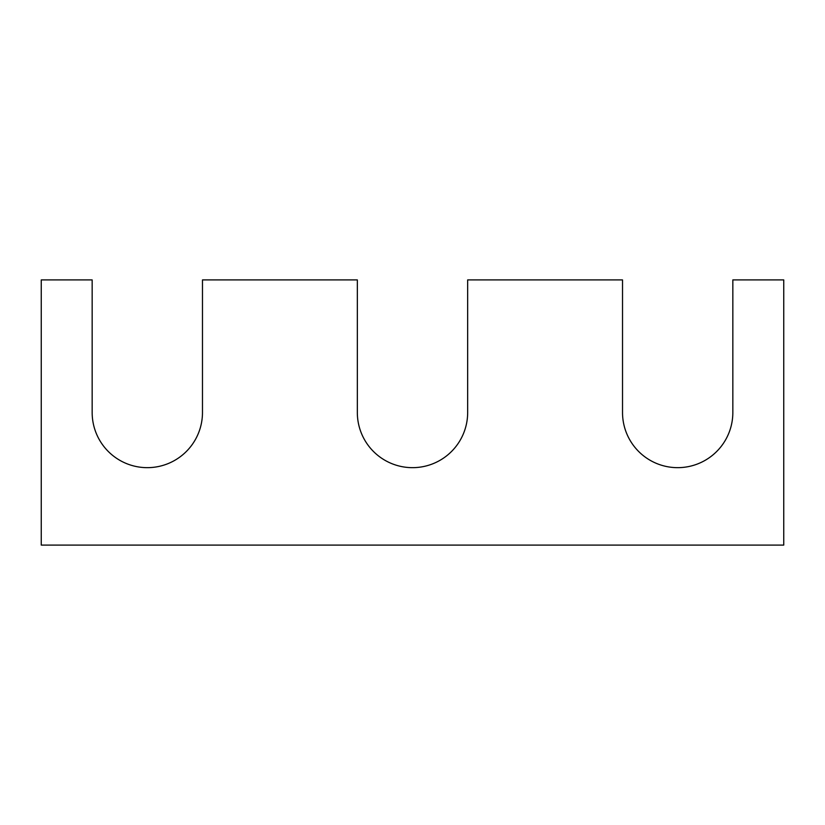 <?xml version="1.0" encoding="UTF-8"?>
<svg xmlns="http://www.w3.org/2000/svg" width="825" height="825" viewBox="0 0 825 825"><rect width="100%" height="100%" fill="white"/><g stroke="black" fill="none" stroke-linecap="round" stroke-linejoin="round"><path stroke-width="1.24" d="M92.163 412.5L92.163 279.912L41.25 279.912L41.25 545.088L783.75 545.088L783.75 279.912L732.837 279.912L732.837 412.5A55.162 55.162 0 0 1 677.676 467.662A55.162 55.162 0 0 1 622.524 412.5L622.524 279.912L467.662 279.912L467.662 412.5A55.162 55.162 0 0 1 412.5 467.662A55.162 55.162 0 0 1 357.338 412.5L357.338 279.912L202.476 279.912L202.476 412.5A55.162 55.162 0 0 1 147.324 467.662A55.162 55.162 0 0 1 92.163 412.5"/></g></svg>
